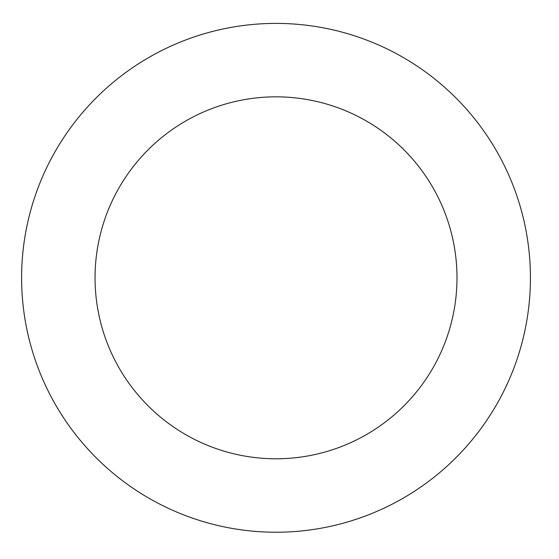 <?xml version="1.0" encoding="UTF-8"?>
<svg xmlns="http://www.w3.org/2000/svg" width="559" height="559" viewBox="0 0 559 559"><rect width="100%" height="100%" fill="white"/><g stroke="black" fill="none" stroke-linecap="round" stroke-linejoin="round"><path stroke-width="0.84" d="M28.837 217.584A254.415 254.415 0 0 0 347.453 521.994A254.415 254.415 0 0 0 451.77 93.863A254.415 254.415 0 0 0 28.837 217.584M100.194 234.976A180.969 180.969 0 0 0 326.833 451.504A180.969 180.969 0 0 0 401.034 146.961A180.969 180.969 0 0 0 100.194 234.976"/></g></svg>
